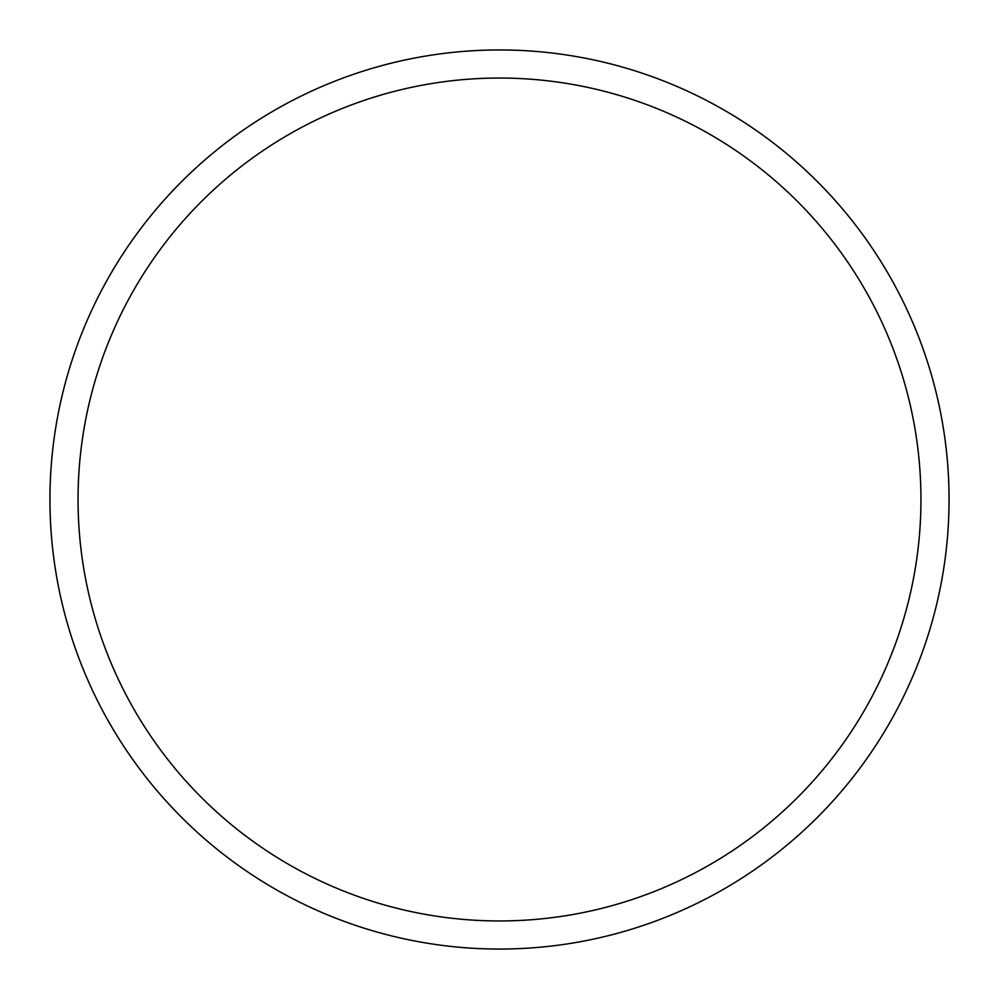 <?xml version="1.0" encoding="UTF-8"?>
<svg xmlns="http://www.w3.org/2000/svg" width="999" height="999" viewBox="0 0 999 999"><rect width="100%" height="100%" fill="white"/><g stroke="black" fill="none" stroke-linecap="round" stroke-linejoin="round"><path stroke-width="1.5" d="M949.05 499.5A449.55 449.55 0 0 1 499.5 949.05A449.55 449.55 0 0 1 49.95 499.5A449.55 449.55 0 0 1 499.5 49.95A449.55 449.55 0 0 1 949.05 499.5M920.953 499.5A421.453 421.453 0 0 0 499.5 78.047A421.453 421.453 0 0 0 78.047 499.5A421.453 421.453 0 0 0 499.5 920.953A421.453 421.453 0 0 0 920.953 499.5"/></g></svg>
